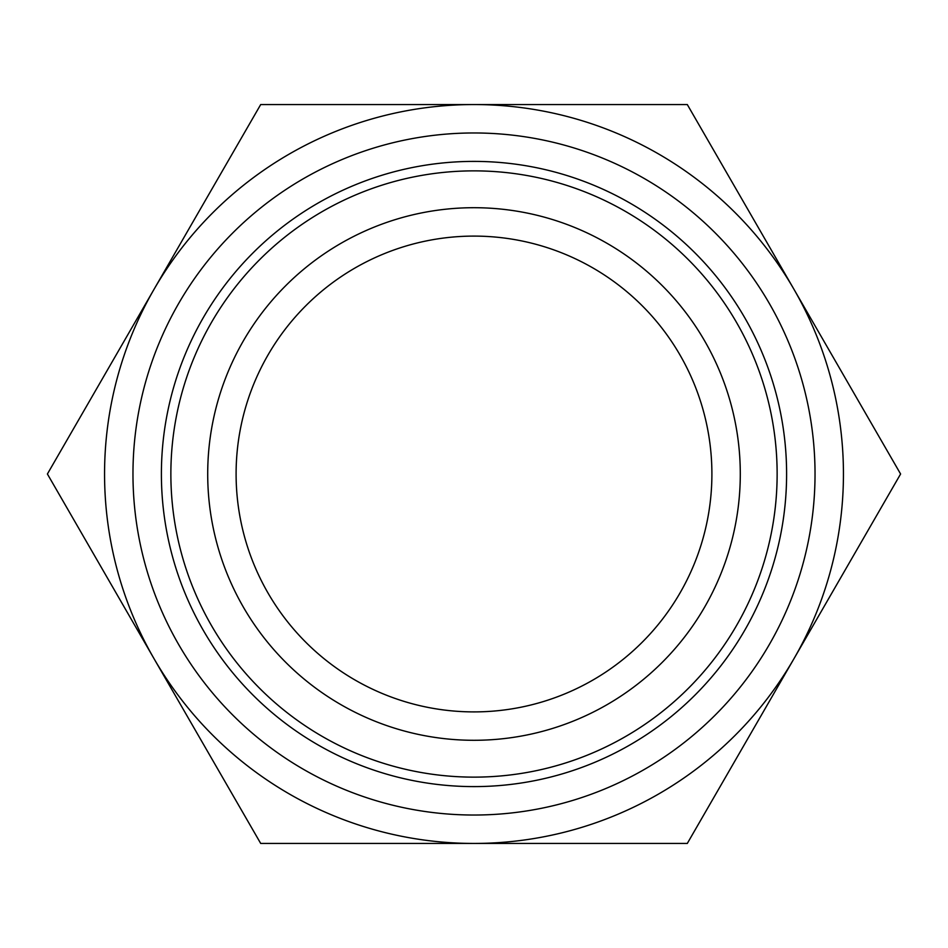 <?xml version="1.0" encoding="UTF-8"?>
<svg xmlns="http://www.w3.org/2000/svg" width="948" height="948" viewBox="0 0 948 948"><rect width="100%" height="100%" fill="white"/><g stroke="black" fill="none" stroke-linecap="round" stroke-linejoin="round"><path stroke-width="1.42" d="M474 170.865A303.135 303.135 0 0 1 777.135 474A303.135 303.135 0 0 1 474 777.135A303.135 303.135 0 0 1 170.865 474A303.135 303.135 0 0 1 474 170.865M474 132.969A341.031 341.031 0 0 1 815.031 474A341.031 341.031 0 0 1 474 815.031A341.031 341.031 0 0 1 132.969 474A341.031 341.031 0 0 1 474 132.969A341.031 341.031 0 0 0 132.969 474A341.031 341.031 0 0 0 474 815.031M154.05 658.718A369.447 369.447 0 0 0 793.95 658.718A369.447 369.447 0 0 0 793.95 289.282L687.3 104.553L474 104.553A369.447 369.447 0 0 1 793.95 289.282L900.6 474L687.3 843.447L260.7 843.447L154.05 658.718A369.447 369.447 0 0 1 154.05 289.282L47.4 474L154.05 658.718M474 104.553A369.447 369.447 0 0 0 154.05 289.282L260.7 104.553L474 104.553M474 207.707A266.293 266.293 0 0 1 740.293 474A266.293 266.293 0 0 1 474 740.293A266.293 266.293 0 0 1 207.707 474A266.293 266.293 0 0 1 474 207.707M474 711.901A237.901 237.901 0 0 0 711.901 474A237.901 237.901 0 0 0 474 236.099A237.901 237.901 0 0 0 236.099 474A237.901 237.901 0 0 0 474 711.901M474 786.603A312.603 312.603 0 0 0 786.603 474A312.603 312.603 0 0 0 474 161.397A312.603 312.603 0 0 0 161.397 474A312.603 312.603 0 0 0 474 786.603"/></g></svg>
